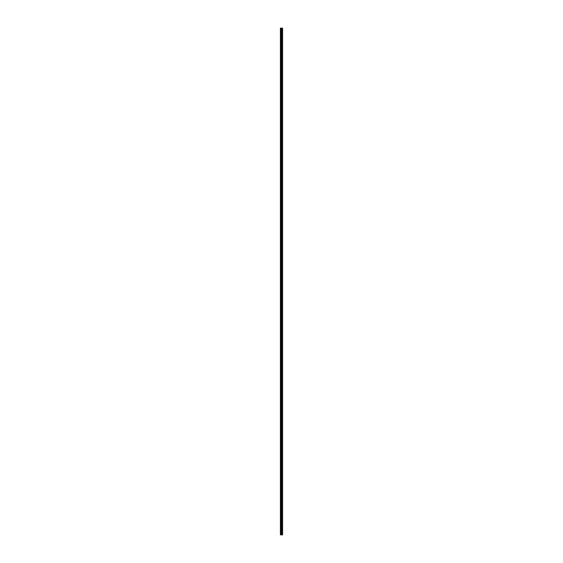 <?xml version="1.0" encoding="UTF-8"?>
<svg xmlns="http://www.w3.org/2000/svg" width="563" height="563" viewBox="0 0 563 563"><rect width="100%" height="100%" fill="white"/><g stroke="black" fill="none" stroke-linecap="round" stroke-linejoin="round"><path stroke-width="0.84" d="M281.324 534.85L282.584 534.85L282.584 28.15L280.416 28.15L280.416 534.85L281.324 534.85L281.324 28.15M281.655 28.15L281.655 534.85L281.627 28.15M282.035 28.15L282.035 534.85L282.028 28.15M282.323 28.15L282.323 534.85L282.302 28.15M282.584 28.15L282.577 534.85M282.556 534.85L282.556 28.15M281.725 534.85L281.725 28.15M280.522 534.85L280.522 28.15M282.366 534.85L282.366 28.15M282.26 534.85L282.26 28.15M282.253 534.85L282.253 28.15M282.197 534.85L282.197 28.15M282.091 534.85L282.091 28.15M281.986 534.85L281.986 28.15M281.964 534.85L281.964 28.15M281.922 534.85L281.922 28.15M281.591 534.85L281.591 28.15M281.366 534.85L281.366 28.15M280.986 534.85L280.986 28.15M280.888 534.85L280.888 28.15"/></g></svg>
